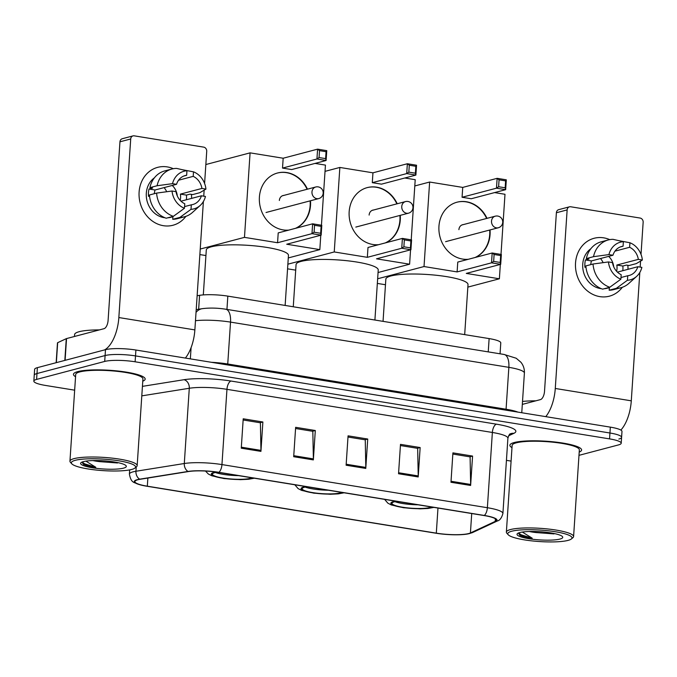 <?xml version="1.0" encoding="UTF-8"?>
<svg xmlns="http://www.w3.org/2000/svg" width="677" height="677" viewBox="0 0 677 677"><rect width="100%" height="100%" fill="white"/><g stroke="black" fill="none" stroke-linecap="round" stroke-linejoin="round"><path stroke-width="1.02" d="M197.134 295.722L199.58 295.324A22.459 4.011 3.8 0 1 227.827 296.128L489.124 338.593A22.459 4.011 3.8 0 1 500.777 342.917L500.058 353.8M618.846 439.043A22.459 4.011 -176.2 0 0 621.596 437.342L621.985 431.461A22.459 4.011 -176.2 0 0 610.332 427.136L135.899 350.026A22.459 4.011 -176.2 0 0 105.485 349.67L37.379 367.653A22.459 4.011 -176.2 0 0 34.629 369.363L34.239 375.236A22.459 4.011 -176.2 0 1 36.99 373.535A22.459 4.011 -176.2 0 0 34.239 375.236L33.85 381.117A22.459 4.011 -176.2 0 0 45.503 385.441L74.665 390.18M621.596 437.342A22.459 4.011 -176.2 0 0 609.943 433.009L135.51 355.907A22.459 4.011 -176.2 0 0 105.096 355.552L36.99 373.535L105.096 355.552A22.459 4.011 -176.2 0 1 135.51 355.907L609.943 433.009A22.459 4.011 -176.2 0 1 621.596 437.342L621.207 443.215A22.459 4.011 -176.2 0 0 609.554 438.891L135.121 361.789A22.459 4.011 -176.2 0 0 104.707 361.433L36.6 379.408A22.459 4.011 -176.2 0 0 33.85 381.117M579.199 452.092A35.932 6.423 -176.2 0 0 581.594 450.01A35.932 6.423 -176.2 0 0 554.827 441.988A35.932 6.423 -176.2 0 0 514.283 442.521A35.932 6.423 -176.2 0 0 509.891 445.246A35.932 6.423 -176.2 0 0 511.981 447.632A35.932 6.423 -176.2 0 1 509.891 445.246A35.932 6.423 -176.2 0 1 514.283 442.521A35.932 6.423 -176.2 0 1 554.827 441.988A35.932 6.423 -176.2 0 1 581.594 450.01A35.932 6.423 -176.2 0 1 579.199 452.092M142.779 381.168A35.932 6.423 -176.2 0 0 145.166 379.086A35.932 6.423 -176.2 0 0 118.399 371.064A35.932 6.423 -176.2 0 0 77.863 371.588A35.932 6.423 -176.2 0 0 73.463 374.322A35.932 6.423 -176.2 0 0 75.553 376.7A35.932 6.423 -176.2 0 1 73.463 374.322A35.932 6.423 -176.2 0 1 77.863 371.588A35.932 6.423 -176.2 0 1 118.399 371.064A35.932 6.423 -176.2 0 1 145.166 379.086A35.932 6.423 -176.2 0 1 142.779 381.168M468.755 533.535A23.949 4.282 3.8 0 1 436.31 533.154L147.324 486.188A23.949 4.282 3.8 0 1 134.901 481.575A23.949 4.282 3.8 0 1 140.139 479.282L188.494 471.547A23.949 4.282 3.8 0 1 218.62 472.394L484.03 515.535A23.949 4.282 3.8 0 1 496.461 520.148A23.949 4.282 3.8 0 1 495.2 521.392L470.422 532.96A23.949 4.282 3.8 0 1 468.755 533.535M469.279 533.62A24.55 4.392 -176.2 0 0 470.989 533.027L495.767 521.459A24.55 4.392 -176.2 0 0 484.317 515.459L218.908 472.318A24.55 4.392 -176.2 0 0 188.02 471.446L139.674 479.181A24.55 4.392 -176.2 0 0 139.454 484.622A24.55 4.392 -176.2 0 0 147.044 486.264L436.022 533.231A24.55 4.392 -176.2 0 0 466.766 534.128A24.55 4.392 -176.2 0 0 469.279 533.62M506.438 460.352L511.084 461.105M578.987 455.342L618.456 444.924A22.459 4.011 -176.2 0 0 621.207 443.215M241.266 448.191L243.221 418.792L262.879 421.991L260.933 451.381L241.266 448.191M398.541 473.748L400.496 444.357L420.155 447.548L418.2 476.947L398.541 473.748M450.967 482.269L452.913 452.871L472.571 456.07L470.625 485.46L450.967 482.269M293.691 456.713L295.646 427.314L315.304 430.513L313.349 459.903L293.691 456.713M346.116 465.226L348.071 435.836L367.729 439.026L365.775 468.425L346.116 465.226M367.729 439.026L364.903 439.779M347.986 437.029L365.25 439.83L365.8 467.418A5.991 2.767 99.2 0 1 365.775 468.425M315.304 430.513L312.478 431.257M295.57 428.507L312.825 431.308L313.375 458.896A5.991 2.767 99.2 0 1 313.349 459.903M472.571 456.07L469.753 456.814M452.837 454.064L470.092 456.873L470.65 484.453A5.991 2.767 99.2 0 1 470.625 485.46M420.155 447.548L417.328 448.292M400.412 445.542L417.667 448.352L418.225 475.931A5.991 2.767 99.2 0 1 418.2 476.947M262.879 421.991L260.053 422.736M243.145 419.985L260.4 422.795L260.95 450.374A5.991 2.767 99.2 0 1 260.933 451.381M603.698 237.839A29.94 26.014 -104.8 0 1 609.732 239.633A29.94 26.014 -104.8 0 0 603.698 237.839A29.94 26.014 -104.8 0 0 575.535 262.972A29.94 26.014 -104.8 0 0 599.797 296.619A29.94 26.014 -104.8 0 1 575.619 268.439A29.94 26.014 -104.8 0 1 594.101 238.279A29.94 26.014 -104.8 0 1 603.698 237.839M627.791 265.299A29.94 26.014 -104.8 0 1 628.028 269.311A29.94 26.014 -104.8 0 0 627.791 265.299M622.315 287.293A29.94 26.014 -104.8 0 1 599.797 296.619A29.94 26.014 -104.8 0 0 609.385 296.179L609.385 296.179A29.94 26.014 -104.8 0 0 622.315 287.293M620.86 430.081A29.94 13.828 -80.8 0 0 631.286 400.826L639.816 272.459M545.78 416.643A29.94 13.828 -80.8 0 0 555.275 388.471L567.14 209.904L556.384 212.747L544.52 391.314A7.489 3.461 99.2 0 1 540.449 399.608L522.314 404.397M640.171 267.093L640.569 261.085M641.017 254.383L643.15 222.259A3.74 3.25 75.2 0 0 640.12 218.053L570.66 206.764A3.74 3.25 75.2 0 0 569.459 206.823A3.74 3.25 75.2 0 0 567.14 209.904M556.384 212.747A3.74 3.25 -104.8 0 1 558.703 209.658L569.459 206.823M600.524 258.529A18.711 16.256 -104.8 0 1 603.148 262.651M614.97 251.15L629.627 247.283A14.97 13.007 -104.8 0 1 638.335 259.376L616.832 265.045A14.97 13.007 75.2 0 1 616.629 271.325M617.416 272.112L637.852 266.721A14.97 13.007 -104.8 0 1 629.229 275.454A14.97 13.007 -104.8 0 1 627.74 275.742L620.995 277.528M608.665 256.38A14.97 13.007 -104.8 0 1 613.726 266.865M601.328 288.673A21.706 18.854 -104.8 0 1 600.33 288.537A21.706 18.854 -104.8 0 1 583.371 271.485A21.706 18.854 -104.8 0 1 590.801 248.781M590.784 264.614A14.97 13.007 75.2 0 1 591.453 260.924L612.956 255.246L608.928 254.594L593.517 256.676L586.35 258.563L589.007 258.995L585.419 259.943A21.706 18.854 -104.8 0 0 584.936 267.297L585.96 267.026M609.351 287.37L609.165 290.213L616.332 288.326L627.435 280.261L627.74 275.742M637.852 266.721L641.881 267.373A19.464 16.908 -104.8 0 1 636.625 276.385L628.891 283.375A24.702 21.461 -104.8 0 1 620.953 287.708L613.785 289.595A24.702 21.461 -104.8 0 1 609.165 290.213M602.615 289.155A24.702 21.461 -104.8 0 1 585.859 265.917L593.035 264.022L608.445 261.94L612.473 262.591A14.97 13.007 -104.8 0 0 621.181 274.684L620.885 279.203L609.782 287.26L602.615 289.155M586.35 258.563A24.702 21.461 -104.8 0 1 601.176 241.833L608.344 239.937A24.702 21.461 -104.8 0 1 612.964 239.32L623.373 241.697L623.077 246.216L620.149 246.995M620.953 287.708A24.702 21.461 -104.8 0 1 616.332 288.326M609.782 287.26A24.702 21.461 -104.8 0 1 593.035 264.022M593.517 256.676A24.702 21.461 -104.8 0 1 608.344 239.937M636.625 276.385A19.464 16.908 -104.8 0 1 627.435 280.261M620.885 279.203A19.464 16.908 -104.8 0 1 608.445 261.94M608.928 254.594A19.464 16.908 -104.8 0 1 623.373 241.697M612.956 255.246A14.97 13.007 -104.8 0 1 621.588 246.513A14.97 13.007 -104.8 0 1 623.077 246.216M609.334 287.674L607.286 288.216A21.706 18.854 -104.8 0 1 604.248 288.724M622.823 270.69A21.706 18.854 -104.8 0 0 622.857 266.027L626.445 265.079L629.102 265.511L636.27 263.624L642.371 260.027L638.335 259.376M629.627 247.283L629.923 242.764L618.651 240.614M629.923 242.764A19.464 16.908 -104.8 0 1 642.371 260.027M622.857 266.027L616.832 265.045M591.453 260.924L585.419 259.943M511.702 531.233A32.183 5.754 -176.2 0 0 508.232 534.754A32.183 5.754 -176.2 0 0 534.61 541.16A32.183 5.754 -176.2 0 0 568.062 540.39A32.183 5.754 -176.2 0 0 571.396 538.951A32.183 5.754 -176.2 0 0 550.824 531.09A32.183 5.754 -176.2 0 0 511.702 531.233M571.396 538.951L572.962 537.631A33.681 6.025 -176.2 0 0 573.588 536.573A33.681 6.025 -176.2 0 0 548.497 529.05A33.681 6.025 -176.2 0 0 510.492 529.549A33.681 6.025 -176.2 0 0 506.371 532.114A33.681 6.025 -176.2 0 0 506.861 533.239L508.232 534.754M573.588 536.573L579.351 449.866A33.681 6.025 -176.2 0 0 554.26 442.343A33.681 6.025 -176.2 0 0 516.255 442.834A33.681 6.025 -176.2 0 0 512.134 445.398L506.371 532.114M529.296 531.496A16.917 3.021 -176.2 0 0 536.099 532.562L531.496 531.453M559.938 539.07A22.908 4.096 -176.2 0 0 562.409 536.565A22.908 4.096 -176.2 0 0 543.648 532.004A22.908 4.096 -176.2 0 0 519.834 532.554A22.908 4.096 -176.2 0 0 517.456 533.578A22.908 4.096 -176.2 0 0 532.114 539.171A22.908 4.096 -176.2 0 0 559.938 539.07M518.413 533.027L519.877 535.321C522.466 536.472 526.571 537.428 532.198 538.181L522.314 532.054M536.099 532.562L553.981 533.908M535.837 400.826A37.43 6.694 -176.2 0 0 522.509 401.444M532.198 538.181L521.197 534.83L518.54 532.968M396.663 501.335A20.208 3.613 -176.2 0 0 394.437 501.775A20.208 3.613 -176.2 0 0 391.966 503.307A20.208 3.613 -176.2 0 0 407.021 507.826A20.208 3.613 -176.2 0 0 429.819 507.53A20.208 3.613 -176.2 0 0 431.367 506.971M464.684 334.624L468.01 284.577A41.17 7.362 -176.2 0 0 437.342 275.378A41.17 7.362 -176.2 0 0 390.883 275.988A41.17 7.362 -176.2 0 0 385.848 279.119L383.047 321.355M394.903 501.657A20.208 3.613 -176.2 0 0 418.107 504.814M468.374 259.274A29.196 25.362 -104.8 0 1 462.603 259.071A29.196 25.362 -104.8 0 1 439.034 231.593A29.196 25.362 -104.8 0 1 457.06 202.186A29.196 25.362 -104.8 0 1 466.411 201.754A29.196 25.362 -104.8 0 1 487.008 218.349M414.798 185.955L429.633 182.037L462.729 187.411L497.138 178.33L506.311 179.82L505.66 189.67L471.243 198.75L462.069 197.261L496.486 188.181L497.138 178.33L499.067 179.82L505.617 180.886L506.311 179.82M494.582 192.59L504.991 194.282L500.997 254.425M462.729 187.411L462.069 197.261M490.038 229.943A29.196 25.362 -104.8 0 1 475.389 257.421M429.633 182.037L424.022 266.543L457.11 271.917L457.77 262.075L492.179 252.986L501.352 254.484L500.701 264.326L491.527 262.837L457.11 271.917M493.651 261.39L494.108 254.484L492.179 252.986L491.527 262.837L493.651 261.39L500.201 262.456L500.701 264.326L466.284 273.415L499.381 278.789L500.337 264.428M377.648 278.78L424.022 266.543M377.343 283.418L385.475 284.738M499.381 278.789L467.841 287.116M505.617 180.886L505.16 187.8L505.66 189.67L496.486 188.181L498.611 186.734L505.16 187.8M499.067 179.82L498.611 186.734M500.201 262.456L500.658 255.551L494.108 254.484M501.352 254.484L500.658 255.551M456.873 202.237A29.196 25.362 -104.8 0 1 486.645 218.451M489.683 230.036A29.196 25.362 -104.8 0 1 489.708 234.665A29.196 25.362 -104.8 0 1 475.026 257.514M463.406 224.586A5.991 5.204 75.2 0 0 462.619 224.722A5.991 5.204 75.2 0 0 458.904 229.655M306.884 486.746A20.208 3.613 -176.2 0 0 304.658 487.186A20.208 3.613 -176.2 0 0 302.187 488.718A20.208 3.613 -176.2 0 0 317.242 493.237A20.208 3.613 -176.2 0 0 340.049 492.932A20.208 3.613 -176.2 0 0 341.597 492.382M374.906 320.035L378.231 269.988A41.17 7.362 -176.2 0 0 347.563 260.789A41.17 7.362 -176.2 0 0 301.113 261.398A41.17 7.362 -176.2 0 0 296.077 264.529L293.268 306.766M305.124 487.068A20.208 3.613 -176.2 0 0 328.328 490.224M378.595 244.685A29.196 25.362 -104.8 0 1 372.824 244.482A29.196 25.362 -104.8 0 1 349.256 217.004A29.196 25.362 -104.8 0 1 367.281 187.597A29.196 25.362 -104.8 0 1 376.632 187.165A29.196 25.362 -104.8 0 1 397.23 203.76M325.028 171.357L339.854 167.447L372.951 172.821L407.359 163.741L416.541 165.23L415.881 175.081L381.473 184.161L372.299 182.672L406.708 173.591L407.359 163.741L409.297 165.23L415.847 166.297L416.541 165.23M404.812 178L415.213 179.693L411.218 239.836M372.951 172.821L372.299 182.672M400.259 215.345A29.196 25.362 -104.8 0 1 385.611 242.831M339.854 167.447L334.243 251.954L367.34 257.328L367.992 247.486L402.409 238.397L411.582 239.895L410.922 249.737L401.749 248.247L367.34 257.328M403.873 246.8L404.338 239.895L402.409 238.397L401.749 248.247L403.873 246.8L410.431 247.867L410.922 249.737L376.514 258.826L409.602 264.199L410.558 249.838M287.869 264.191L334.243 251.954M287.564 268.828L295.697 270.148M409.602 264.199L378.062 272.526M415.847 166.297L415.39 173.202L415.881 175.081L406.708 173.591L408.832 172.144L415.39 173.202M409.297 165.23L408.832 172.144M410.431 247.867L410.888 240.961L404.338 239.895M411.582 239.895L410.888 240.961M367.103 187.647A29.196 25.362 -104.8 0 1 396.874 203.853M399.904 215.447A29.196 25.362 -104.8 0 1 399.929 220.067A29.196 25.362 -104.8 0 1 385.255 242.925M373.628 209.997A5.991 5.204 75.2 0 0 372.841 210.124A5.991 5.204 75.2 0 0 369.126 215.066M217.072 472.157A20.208 3.613 -176.2 0 0 214.888 472.597A20.208 3.613 -176.2 0 0 212.409 474.128A20.208 3.613 -176.2 0 0 227.464 478.647A20.208 3.613 -176.2 0 0 250.27 478.343A20.208 3.613 -176.2 0 0 251.819 477.793M285.135 305.445L288.453 255.39A41.17 7.362 -176.2 0 0 257.785 246.2A41.17 7.362 -176.2 0 0 211.334 246.809A41.17 7.362 -176.2 0 0 206.299 249.94L203.312 294.91M215.345 472.478A20.208 3.613 -176.2 0 0 238.549 475.635M288.825 230.095A29.196 25.362 -104.8 0 1 283.054 229.892A29.196 25.362 -104.8 0 1 259.486 202.415A29.196 25.362 -104.8 0 1 277.502 173.007A29.196 25.362 -104.8 0 1 286.862 172.576A29.196 25.362 -104.8 0 1 307.46 189.171M205.85 164.536L250.084 152.858L283.172 158.232L317.589 149.152L326.763 150.641L326.111 160.491L291.694 169.572L282.521 168.082L316.938 158.993L317.589 149.152L319.519 150.641L326.069 151.707L326.763 150.641M315.033 163.411L325.442 165.103L321.448 225.246M283.172 158.232L282.521 168.082M310.489 200.756A29.196 25.362 -104.8 0 1 295.832 228.242M250.084 152.858L244.473 237.365L277.562 242.738L278.213 232.896L312.63 223.808L321.803 225.306L321.152 235.147L311.979 233.658L277.562 242.738M314.103 232.211L314.56 225.306L312.63 223.808L311.979 233.658L314.103 232.211L320.653 233.277L321.152 235.147L286.735 244.236L319.832 249.61L320.78 235.249M200.231 249.043L244.473 237.365M199.867 254.577L205.926 255.559M319.832 249.61L288.284 257.937M326.069 151.707L325.612 158.613L326.111 160.491L316.938 158.993L319.062 157.555L325.612 158.613M319.519 150.641L319.062 157.555M320.653 233.277L321.11 226.372L314.56 225.306M321.803 225.306L321.11 226.372M277.325 173.058A29.196 25.362 -104.8 0 1 307.096 189.264M310.134 200.857A29.196 25.362 -104.8 0 1 310.151 205.478A29.196 25.362 -104.8 0 1 295.477 228.335M283.849 195.399A5.991 5.204 75.2 0 0 283.071 195.535A5.991 5.204 75.2 0 0 279.356 200.477M167.27 166.906A29.94 26.014 -104.8 0 1 173.312 168.7A29.94 26.014 -104.8 0 0 167.27 166.906A29.94 26.014 -104.8 0 0 139.107 192.04A29.94 26.014 -104.8 0 0 163.369 225.695A29.94 26.014 -104.8 0 1 139.2 197.515A29.94 26.014 -104.8 0 1 157.682 167.354A29.94 26.014 -104.8 0 1 167.27 166.906M191.371 194.375A29.94 26.014 -104.8 0 1 191.608 198.386A29.94 26.014 -104.8 0 0 191.371 194.375M185.887 216.361A29.94 26.014 -104.8 0 1 163.369 225.695A29.94 26.014 -104.8 0 0 172.965 225.255L172.965 225.255A29.94 26.014 -104.8 0 0 185.887 216.361M185.371 358.065A29.94 13.828 -80.8 0 0 194.866 329.902L203.388 201.534M104.571 349.916A29.94 13.828 -80.8 0 0 118.847 317.547L130.712 138.98L119.956 141.815L108.1 320.39A7.489 3.461 99.2 0 1 104.021 328.683L66.541 338.576L65.094 360.333M203.743 196.169L204.149 190.161M204.589 183.459L206.722 151.335A3.74 3.25 75.2 0 0 203.692 147.129L134.232 135.84A3.74 3.25 75.2 0 0 133.03 135.891A3.74 3.25 75.2 0 0 130.712 138.98M119.956 141.815A3.74 3.25 -104.8 0 1 122.275 138.734L133.03 135.891M56.157 362.694L57.477 342.875A3.74 0.669 3.8 0 1 57.672 342.68L66.278 338.669A3.74 0.669 3.8 0 1 66.541 338.576M164.096 187.605A18.711 16.256 -104.8 0 1 166.72 191.726M178.55 180.226L193.199 176.358A14.97 13.007 -104.8 0 1 201.915 188.443L180.404 194.121A14.97 13.007 75.2 0 1 180.209 200.4M180.987 201.187L201.424 195.797A14.97 13.007 -104.8 0 1 192.801 204.53A14.97 13.007 -104.8 0 1 191.312 204.818L184.567 206.595M172.237 185.456A14.97 13.007 -104.8 0 1 177.306 195.941M164.909 217.749A21.706 18.854 -104.8 0 1 163.902 217.613A21.706 18.854 -104.8 0 1 146.951 200.561A21.706 18.854 -104.8 0 1 154.381 177.856M154.356 193.69A14.97 13.007 75.2 0 1 155.025 190L176.536 184.322L172.508 183.662L157.098 185.743L149.922 187.639L152.579 188.071L148.999 189.018A21.706 18.854 -104.8 0 0 148.508 196.364L149.532 196.093M172.931 216.445L172.737 219.289L179.913 217.402L191.007 209.337L191.312 204.818M201.424 195.797L205.453 196.448A19.464 16.908 -104.8 0 1 200.197 205.461L192.471 212.443A24.702 21.461 -104.8 0 1 184.533 216.775L177.357 218.671A24.702 21.461 -104.8 0 1 172.737 219.289M166.187 218.222A24.702 21.461 -104.8 0 1 149.439 194.984L156.607 193.097L172.017 191.016L176.045 191.667A14.97 13.007 -104.8 0 0 184.762 203.752L184.457 208.271L173.354 216.335L166.187 218.222M149.922 187.639A24.702 21.461 -104.8 0 1 164.748 170.909L171.924 169.013A24.702 21.461 -104.8 0 1 176.545 168.395L186.945 170.773L186.649 175.292L183.721 176.071M184.533 216.775A24.702 21.461 -104.8 0 1 179.913 217.402M173.354 216.335A24.702 21.461 -104.8 0 1 156.607 193.097M157.098 185.743A24.702 21.461 -104.8 0 1 171.924 169.013M200.197 205.461A19.464 16.908 -104.8 0 1 191.007 209.337M184.457 208.271A19.464 16.908 -104.8 0 1 172.017 191.016M172.508 183.662A19.464 16.908 -104.8 0 1 186.945 170.773M176.536 184.322A14.97 13.007 -104.8 0 1 185.16 175.58A14.97 13.007 -104.8 0 1 186.649 175.292M172.906 216.75L170.858 217.292A21.706 18.854 -104.8 0 1 167.82 217.791M186.395 199.757A21.706 18.854 -104.8 0 0 186.437 195.103L190.017 194.155L192.674 194.587L199.842 192.691L205.943 189.103L201.915 188.443M193.199 176.358L193.504 171.84L182.223 169.69M193.504 171.84A19.464 16.908 -104.8 0 1 205.943 189.103M186.437 195.103L180.404 194.121M155.025 190L148.999 189.018M75.282 460.309A32.183 5.754 -176.2 0 0 71.804 463.83A32.183 5.754 -176.2 0 0 98.19 470.236A32.183 5.754 -176.2 0 0 131.634 469.466A32.183 5.754 -176.2 0 0 134.968 468.027A32.183 5.754 -176.2 0 0 114.396 460.165A32.183 5.754 -176.2 0 0 75.282 460.309M134.968 468.027L136.534 466.707A33.681 6.025 -176.2 0 0 137.169 465.649A33.681 6.025 -176.2 0 0 112.077 458.126A33.681 6.025 -176.2 0 0 74.064 458.625A33.681 6.025 -176.2 0 0 69.943 461.181A33.681 6.025 -176.2 0 0 70.433 462.315L71.804 463.83M137.169 465.649L142.923 378.934A33.681 6.025 -176.2 0 0 117.832 371.411A33.681 6.025 -176.2 0 0 79.827 371.91A33.681 6.025 -176.2 0 0 75.706 374.474L69.943 461.181M99.409 329.902A37.43 6.694 -176.2 0 0 79.184 331.696A37.43 6.694 -176.2 0 0 74.605 334.54L74.478 336.477M92.876 460.563A16.917 3.021 -176.2 0 0 99.68 461.638L95.076 460.529M123.51 468.146A22.908 4.096 -176.2 0 0 125.99 465.641A22.908 4.096 -176.2 0 0 107.22 461.079A22.908 4.096 -176.2 0 0 83.406 461.629A22.908 4.096 -176.2 0 0 81.028 462.653A22.908 4.096 -176.2 0 0 95.685 468.247A22.908 4.096 -176.2 0 0 123.51 468.146M81.985 462.095L83.457 464.388C86.038 465.548 90.143 466.495 95.779 467.257L85.894 461.13M99.68 461.638L117.561 462.983M95.779 467.257L84.769 463.897L82.112 462.044M488.244 351.879L489.124 338.593M226.947 309.414L227.827 296.128M198.657 309.245L199.58 295.324M610.332 427.136L609.554 438.891M37.379 367.653L36.6 379.408M105.485 349.67L104.707 361.433M135.899 350.026L135.121 361.789M196.025 312.393A14.97 11.611 -99.1 0 1 202.161 308.687C209.455 307.73 217.325 307.908 225.754 309.22L504.086 354.46L516.204 358.243L520.943 362.28C523.456 365.453 524.599 369.067 524.396 373.112A29.94 5.357 -176.2 0 0 508.859 367.34L506.074 409.23A29.94 5.357 3.8 0 1 517.93 412.115M191.1 347.58L190.347 358.878M504.086 354.46A14.97 6.914 99.2 0 1 508.859 367.34L230.527 322.108L227.743 363.998L506.074 409.23A3.74 1.726 -80.8 0 0 506.074 410.186M225.754 309.22A14.97 6.914 99.2 0 1 230.527 322.108A29.94 5.357 -176.2 0 0 195.475 320.695M211.376 362.297A29.94 5.357 3.8 0 1 227.743 363.998A3.74 1.726 -80.8 0 0 227.743 364.954M436.31 533.154L437.977 508.046M466.766 534.128L472.648 532.511A7.489 7.007 -115 0 1 470.989 533.027M218.908 472.318A7.489 3.461 -80.8 0 0 221.954 464.583L487.372 507.716A7.489 3.461 99.2 0 1 484.317 515.459M188.02 471.446A7.489 5.805 -99.1 0 1 184.296 463.517A29.94 5.357 3.8 0 1 221.954 464.583L226.956 389.334A29.94 5.357 -176.2 0 0 189.289 388.268L141.798 395.867M472.648 532.511L497.426 520.943A7.489 7.007 -115 0 1 495.767 521.459M496.436 424.174A7.489 3.461 99.2 0 0 492.365 432.468L487.372 507.716A29.94 5.357 3.8 0 1 502.909 513.488L507.902 438.239A29.94 5.357 -176.2 0 0 492.365 432.468L226.956 389.334A7.489 3.461 99.2 0 1 231.026 381.041L496.436 424.174A37.43 6.694 3.8 0 1 513.894 433.331L508.571 435.819M139.674 479.181A7.489 5.805 -99.1 0 1 135.942 471.251L184.296 463.517L189.289 388.268A7.489 5.805 80.9 0 0 183.949 379.712A37.43 6.694 3.8 0 1 231.026 381.041M139.454 484.622C134.198 482.041 131.27 483.708 129.392 474.12A29.94 5.357 3.8 0 1 135.942 471.251L136.229 466.961M142.432 386.355L183.949 379.712M513.894 433.331A7.489 7.007 65 0 0 510.263 433.881M147.324 486.188L147.865 478.047M470.422 532.96L471.717 513.53M495.2 521.392L495.378 518.751M346.184 464.227L365.8 467.418M398.609 472.749L418.225 475.931M451.034 481.262L470.65 484.453M293.759 455.706L313.375 458.896M241.334 447.184L260.95 450.374M555.275 388.471L631.286 400.826M395.664 501.166A21.334 3.817 -176.2 0 0 393.455 501.615A21.334 3.817 -176.2 0 0 401.91 507.344A21.334 3.817 -176.2 0 0 430.809 507.682A21.334 3.817 -176.2 0 0 432.375 507.132M445.593 241.672L498.289 227.76A5.991 5.204 -104.8 0 1 496.376 227.853A5.991 5.204 -104.8 0 1 491.519 221.117A5.991 5.204 -104.8 0 1 495.234 216.183L461.875 224.984M305.886 486.577A21.334 3.817 -176.2 0 0 303.677 487.025A21.334 3.817 -176.2 0 0 312.139 492.754A21.334 3.817 -176.2 0 0 341.03 493.093A21.334 3.817 -176.2 0 0 342.596 492.543M355.823 227.083L408.519 213.17A5.991 5.204 -104.8 0 1 406.598 213.255A5.991 5.204 -104.8 0 1 401.749 206.527A5.991 5.204 -104.8 0 1 405.464 201.594L372.096 210.395M215.997 472.004A21.334 3.817 -176.2 0 0 213.907 472.436A21.334 3.817 -176.2 0 0 222.361 478.165A21.334 3.817 -176.2 0 0 251.252 478.504A21.334 3.817 -176.2 0 0 252.817 477.954M266.044 212.493L318.74 198.581A5.991 5.204 -104.8 0 1 316.819 198.666A5.991 5.204 -104.8 0 1 311.97 191.938A5.991 5.204 -104.8 0 1 315.685 187.004L282.317 195.805M118.847 317.547L194.866 329.902M64.831 360.401L66.278 338.669M57.672 342.68L56.343 362.644M524.396 373.112L521.764 412.742M196.212 309.634L202.161 308.687M497.426 520.943C499.829 520.435 501.657 517.947 502.909 513.488M129.392 474.12L129.671 469.906M507.902 438.239C508.926 435.083 509.722 433.627 510.272 433.881L510.238 433.898M384.595 499.372L387.887 503.189L391.382 504.974L403.619 507.75L419.977 508.85L428.084 508.461L433.889 507.378M498.289 227.76A5.991 5.991 0 0 0 497.722 216.056A5.991 5.991 0 0 0 495.234 216.183M294.825 484.783L298.108 488.599L301.603 490.385L313.84 493.161L330.198 494.261L338.314 493.871L344.111 492.788M408.519 213.17A5.991 5.991 0 0 0 407.952 201.467A5.991 5.991 0 0 0 405.464 201.594M205.495 471.04L208.33 474.01L211.833 475.787L224.07 478.571L240.428 479.671L248.535 479.274L254.332 478.199M318.74 198.581A5.991 5.991 0 0 0 318.173 186.877A5.991 5.991 0 0 0 315.685 187.004"/></g></svg>

